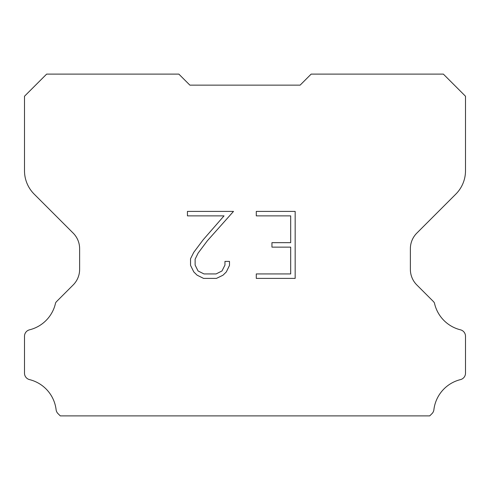 <?xml version="1.0" encoding="UTF-8"?>
<svg xmlns="http://www.w3.org/2000/svg" width="490" height="490" viewBox="0 0 490 490"><rect width="100%" height="100%" fill="white"/><g stroke="black" fill="none" stroke-linecap="round" stroke-linejoin="round"><path stroke-width="0.73" d="M290.693 273.928L290.693 247.132L271.944 247.132L271.944 242.666L290.693 242.666L290.693 215.87L256.288 215.87L256.288 211.404L295.164 211.404L295.164 278.394L256.288 278.394L256.288 273.928L290.693 273.928M229.485 261.403L229.485 265.421L226.307 271.962L222.993 275.209L216.445 278.394L203.583 278.394L197.084 275.16L193.771 271.895L190.543 265.353L190.543 258.726L193.771 252.313L203.234 239.714L224.034 215.87L187.443 215.87L187.443 211.404L233.503 211.404L207.423 240.7L198.132 253.079L195.124 259.192L195.124 265.072L198.046 270.964L203.975 273.928L216.102 273.928L221.988 270.958L224.953 265.072L224.953 261.403L229.485 261.403M189.875 85.138L178.85 74.113L46.63 74.113L24.5 96.242L24.5 170.747A33.075 33.075 0 0 0 34.19 194.132L73.169 233.111A22.05 22.05 0 0 1 79.625 248.7L79.625 269.371A22.05 22.05 0 0 1 73.169 284.96L56.718 301.411A6.462 6.462 0 0 0 55.56 302.979A35.28 35.28 0 0 1 29.529 329.819A6.615 6.615 0 0 0 24.5 336.244L24.5 373.196A6.615 6.615 0 0 0 29.529 379.615A35.28 35.28 0 0 1 56.105 409.72A6.615 6.615 0 0 0 58.175 413.787L60.276 415.888L429.724 415.888L431.825 413.787A6.615 6.615 0 0 0 433.895 409.72A35.28 35.28 0 0 1 460.471 379.615A6.615 6.615 0 0 0 465.5 373.196L465.5 336.244A6.615 6.615 0 0 0 460.471 329.819A35.28 35.28 0 0 1 434.44 302.979A6.462 6.462 0 0 0 433.283 301.411L416.831 284.96A22.05 22.05 0 0 1 410.375 269.371L410.375 248.7A22.05 22.05 0 0 1 416.831 233.111L455.81 194.132A33.075 33.075 0 0 0 465.5 170.747L465.5 96.242L443.37 74.113L311.15 74.113L300.125 85.138L189.875 85.138"/></g></svg>
